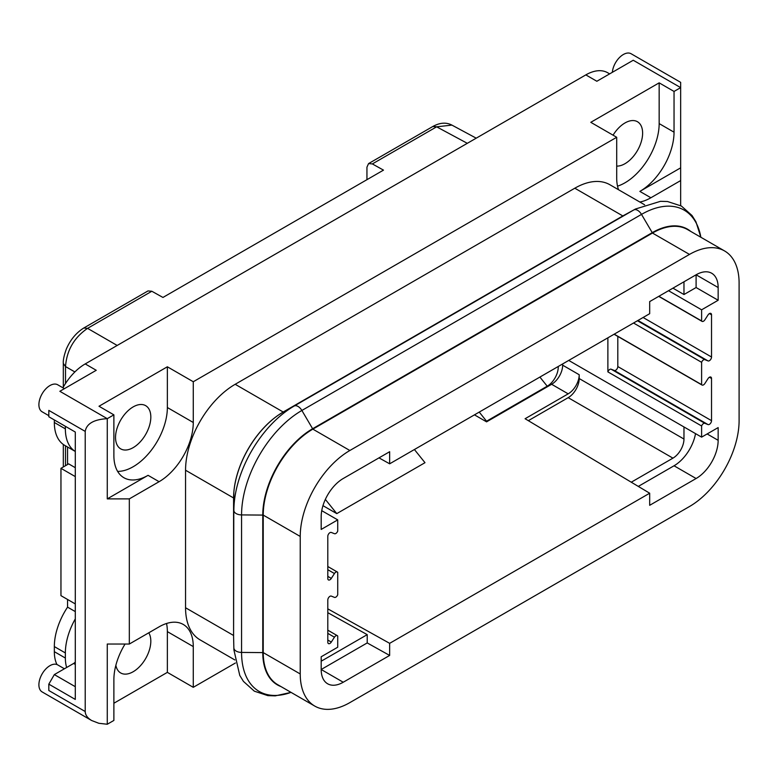 <?xml version="1.0" encoding="UTF-8"?>
<svg xmlns="http://www.w3.org/2000/svg" width="778" height="778" viewBox="0 0 778 778"><rect width="100%" height="100%" fill="white"/><g stroke="black" fill="none" stroke-linecap="round" stroke-linejoin="round"><path stroke-width="1.17" d="M612.344 72.315A15.599 9.005 -60 0 1 619.619 57.397A15.599 9.005 -60 0 1 631.114 53.75L680.662 82.351L680.662 87.622L633.243 60.246L596.852 81.262L585.824 74.892L85.21 363.919L96.239 370.289L59.848 391.295L107.267 418.671L107.267 498.883L129.323 498.883L159.091 481.699A48.343 27.911 120 0 0 193.275 422.493L193.275 381.745L616.701 137.278L616.701 178.026A48.343 27.911 -60 0 0 618.539 189.735M585.824 74.892A43.665 25.207 -60 0 1 607.657 72.733L609.641 73.871M56.959 664.548A43.665 25.207 -60 0 1 54.334 651.682L54.334 646.586A49.899 28.815 -60 0 1 67.569 607.141L67.569 599.468M67.569 464.505L67.569 447.01M75.291 451.464L64.671 445.337A49.899 28.815 -60 0 1 54.334 422.493L54.334 419.945M62.911 387.784A43.665 25.207 -60 0 1 85.21 363.919M325.35 499.408L336.777 513.616L424.992 462.686L414.402 449.519M336.777 513.616L322.967 505.651M327.801 608.853L389.652 643.338L649.679 493.213L649.679 505.311L696.096 478.519L674.04 465.779L638.3 486.415M528.33 420.674L568.183 397.665A15.599 9.005 120 0 0 579.211 378.565L579.211 374.743A15.599 9.005 -60 0 1 568.183 393.843L525.082 418.729L649.679 493.213M579.211 374.743L562.659 365.183A15.599 9.005 -60 0 1 551.631 384.283L486.571 421.851L474.454 414.849M695.532 433.628A31.188 18.011 -60 0 1 674.04 465.779M568.737 360.418L701.61 437.139L718.152 427.589L718.152 440.319A31.188 18.011 -60 0 1 696.096 478.519M327.801 640.041L331.311 642.064A3.015 1.741 -60 0 1 328.423 643.591A3.015 1.741 -60 0 1 327.801 642.21L327.801 600.023A3.015 1.741 -60 0 1 329.036 597.076A3.015 1.741 -60 0 1 331.311 596.113L334.443 597.368A3.015 1.741 -60 0 0 337.73 594.703L337.73 572.404A3.015 1.741 120 0 0 337.331 572.005A3.015 1.741 120 0 0 334.443 573.532L331.311 578.404A3.015 1.741 120 0 1 328.423 579.931A3.015 1.741 120 0 1 327.801 578.55L327.801 536.363A3.015 1.741 120 0 1 329.036 533.416A3.015 1.741 120 0 1 331.311 532.453L334.443 533.698A3.015 1.741 120 0 0 337.73 531.043L337.73 519.889L321.752 510.669M607.881 337.817L607.881 371.874A3.015 1.741 120 0 1 611.158 369.21L614.299 370.464A3.015 1.741 120 0 0 616.575 369.501A3.015 1.741 120 0 0 617.81 366.555L617.81 336.407M614.299 370.464L708.019 424.574A3.015 1.741 120 0 0 710.295 423.611A3.015 1.741 120 0 0 711.53 420.665L711.53 378.478A3.015 1.741 120 0 0 710.907 377.097A3.015 1.741 120 0 0 708.019 378.623L704.887 383.496A3.015 1.741 120 0 1 701.999 385.022A3.015 1.741 120 0 1 701.61 384.624L701.61 362.324A3.015 1.741 -60 0 1 704.887 359.66L708.019 360.914A3.015 1.741 -60 0 0 710.295 359.951A3.015 1.741 -60 0 0 711.53 357.005L711.53 314.818A3.015 1.741 -60 0 0 710.907 313.437A3.015 1.741 -60 0 0 708.019 314.964L704.887 319.826A3.015 1.741 -60 0 1 701.999 321.353A3.015 1.741 -60 0 1 701.61 320.954L658.869 296.282M300.23 673.962L300.23 536.441A70.176 40.514 -60 0 1 349.857 450.501L689.483 254.416A70.176 40.514 120 0 1 724.571 250.944A70.176 40.514 120 0 1 739.1 283.066L739.1 420.577A70.176 40.514 120 0 1 689.483 506.527L349.857 702.612A70.176 40.514 120 0 1 314.769 706.084A70.176 40.514 120 0 1 300.23 673.962L263.227 652.596L263.227 515.085A70.176 40.514 120 0 1 312.844 429.135L652.47 233.05L689.483 254.416M650.885 197.758L680.662 180.574L680.662 167.844L639.856 191.398L650.885 197.758A48.343 27.911 -60 0 1 639.827 202.027M151.827 291.254L87.564 328.355L83.761 328.024L148.024 290.923L151.827 291.254L162.952 297.449L383.486 170.129L372.361 163.925L368.558 163.594L366.944 167.163L366.944 179.669M75.291 611.596L67.569 607.141M75.291 603.932L60.956 595.656L60.956 468.327L68.668 463.873L75.291 467.695M233.585 497.969L185.553 470.233L185.553 607.754A70.176 40.514 120 0 0 200.092 639.876L234.839 659.939M235.423 662.992L193.275 687.324L193.275 646.586A48.343 27.911 -60 0 0 183.258 624.452A48.343 27.911 -60 0 0 159.091 626.844L129.323 644.038L129.323 498.883M129.323 644.038L107.267 644.038L107.267 724.25L98.825 723.287L91.668 720.525C87.467 718.016 85.308 715.011 85.21 711.52L85.21 431.401C86.543 423.679 93.895 419.439 107.267 418.671L113.88 414.849L99.001 406.252L167.358 366.788L193.275 381.745M48.82 415.666L42.129 411.805A15.599 9.005 -60 0 1 42.129 393.794A15.599 9.005 -60 0 1 57.728 384.789L64.418 388.66M331.311 642.064L334.443 637.201A3.015 1.741 -60 0 1 337.331 635.675A3.015 1.741 -60 0 1 337.73 636.073L337.73 647.218L321.188 656.768L321.188 669.498A31.188 18.011 120 0 0 327.645 683.784A31.188 18.011 120 0 0 343.234 682.238L389.652 655.436L389.652 643.338M85.21 431.401L48.82 410.395L48.82 416.755L75.291 432.043L75.291 699.422L48.82 684.144L54.334 674.594L75.291 686.692M281.772 412.875A70.176 40.514 120 0 0 278.349 415.102A70.176 40.514 120 0 0 233.828 492.221A70.176 40.514 120 0 0 233.614 496.306M633.525 323.016L701.61 362.324M107.267 498.883L148.063 475.329A48.343 27.911 120 0 1 123.897 477.721A48.343 27.911 120 0 1 113.88 455.597L113.88 414.849M75.291 451.454A49.899 28.815 -60 0 1 65.362 428.853L65.362 426.305M321.188 659.948L322.286 660.59L367.216 634.654L367.216 642.929L321.188 669.498L343.234 682.238M322.286 660.59A15.599 9.005 -60 0 1 321.188 661.164M91.668 720.525L42.129 691.924A15.599 9.005 -60 0 1 42.129 673.913A15.599 9.005 -60 0 1 57.728 664.908A15.599 9.005 -60 0 1 58.019 665.093M367.216 634.654L327.801 612.675M539.883 377.077L547.216 386.199L486.571 421.209L479.238 412.087M644.631 204.799L609.884 184.736A70.176 40.514 120 0 0 574.806 188.208L235.18 384.293A70.176 40.514 -60 0 0 185.553 470.233M60.956 468.327L75.291 476.603M107.267 724.25L113.88 720.438L113.88 679.69A48.343 27.911 -60 0 1 125.064 644.038M680.662 180.574L680.662 205.616M683.969 426.947L683.969 439.045A15.599 9.005 -60 0 1 672.941 458.145L631.259 482.204M372.361 163.925L436.633 126.824L432.831 126.493C439.852 122.603 446.212 122.136 451.911 125.102L436.633 126.824L467.306 143.317M337.73 519.889L321.188 529.439L321.188 516.709A31.188 18.011 -60 0 1 343.234 478.509L389.652 451.717L389.652 463.814L649.679 313.69L649.679 301.592L696.096 274.79L696.096 287.529L718.152 300.259L718.152 287.529A31.188 18.011 120 0 0 711.685 273.243A31.188 18.011 120 0 0 696.096 274.79L718.152 287.529M680.662 167.844L680.662 87.622L674.04 91.444L659.16 82.847L590.794 122.321L616.701 137.278M54.334 674.594L66.655 667.485A43.665 25.207 -60 0 1 65.362 658.042L65.362 652.946A49.899 28.815 -60 0 1 75.291 618.889M166.541 623.499A48.343 27.911 -60 0 1 167.358 631.619L167.358 672.367L193.275 687.324M562.659 365.183L562.659 363.929M558.244 366.477L558.244 367.099A15.599 9.005 120 0 1 547.216 386.199M486.571 421.209L486.571 421.851M115.864 665.287A24.954 14.403 120 0 0 120.707 672.97A24.954 14.403 120 0 0 133.174 671.735A24.954 14.403 120 0 0 148.763 632.815M708.019 424.574L704.887 423.329A3.015 1.741 120 0 0 701.61 425.984L701.61 437.139M75.291 661.99A4.678 2.704 -60 0 1 73.638 663.459L66.655 667.485M696.096 287.529L683.969 294.531L672.941 288.161M718.152 300.259L701.61 309.809L668.526 290.709M683.969 294.531L683.969 281.792M133.174 447.632A24.954 14.403 -60 0 1 120.707 448.867A24.954 14.403 -60 0 1 116.875 428.882A24.954 14.403 -60 0 1 133.174 406.894A24.954 14.403 -60 0 1 145.651 405.659A24.954 14.403 -60 0 1 149.483 425.654A24.954 14.403 -60 0 1 133.174 447.632M117.624 471.39A48.343 27.911 120 0 0 167.358 407.526L167.358 366.788M85.21 711.52L48.82 690.514L48.82 684.144M701.61 309.809L701.61 320.954M378.993 457.863L389.652 463.814M724.571 250.944L687.558 229.578A70.176 40.514 120 0 0 652.47 233.05A7.799 4.503 60 0 0 652.246 232.651L312.62 428.736L301.874 410.463A85.279 49.238 120 0 0 241.569 514.91L241.569 652.421A85.279 49.238 120 0 0 291.011 692.371M117.186 345.461L87.564 328.355C74.105 337.594 66.752 350.324 65.508 366.545L74.873 371.952M367.216 642.929L389.652 655.436M607.881 371.874L701.61 425.984M349.857 450.501L312.844 429.135A7.799 4.503 60 0 0 312.62 428.736A70.506 40.709 120 0 0 262.769 515.085L262.769 652.596A7.799 4.503 0 0 0 263.227 652.596A70.176 40.514 120 0 0 277.765 684.718L314.769 706.084M674.04 91.444L674.04 132.192A48.343 27.911 -60 0 1 639.856 191.398M113.88 703.244L167.358 672.367M616.701 166.103A24.954 14.403 120 0 0 624.977 163.701A24.954 14.403 120 0 0 641.276 141.713A24.954 14.403 120 0 0 637.445 121.718A24.954 14.403 120 0 0 624.977 122.953A24.954 14.403 120 0 0 613.064 135.178M659.16 82.847L659.16 123.595A48.343 27.911 -60 0 1 617.528 186.156M614.212 334.161L701.61 384.624M622.945 215.866A7.799 4.503 60 0 1 623.003 215.837L635.49 209.01A85.279 49.238 120 0 0 633.807 209.943L294.191 406.028A7.799 4.503 60 0 1 301.874 410.463L641.5 214.388L652.246 232.651A70.506 40.709 120 0 1 690.738 231.416M278.349 415.102L283.377 411.912A7.799 4.503 60 0 1 283.435 411.883L294.191 406.028A85.279 49.238 120 0 0 233.886 510.475A7.799 4.503 0 0 0 241.569 514.91L262.769 515.085A7.799 4.503 0 0 0 263.227 515.085L300.23 536.441M568.183 393.843L551.631 384.283M718.152 440.319L707.124 433.949M617.81 366.555L711.53 420.665M709.4 377.252L711.53 378.478M185.553 607.754L233.585 635.48M624.442 215.029A70.506 40.709 120 0 0 623.061 215.807L283.435 411.883A70.506 40.709 120 0 0 233.585 498.231L233.585 635.743A70.506 40.709 120 0 0 233.604 637.338L233.906 649.912L239.76 675.411L243.446 681.402L254.328 691.175L267.865 695.629L275.266 695.863L291.05 692.391M635.49 209.01L660.493 201.317L667.524 201.521L681.431 206.053L692.06 215.555L695.96 221.847L700.852 237.251A85.279 49.238 120 0 0 641.5 214.388A7.799 4.503 60 0 0 633.807 209.943L623.061 215.807A7.799 4.503 60 0 0 623.003 215.837L283.377 411.912M327.801 633.36L334.443 637.201M233.585 498.095A7.799 4.503 0 0 0 233.585 498.173A7.799 4.503 0 0 0 233.585 498.231L233.585 635.743A7.799 4.503 0 0 1 233.585 635.684L233.604 637.338M637.464 320.74L704.887 359.66M280.936 686.546A70.506 40.709 120 0 1 262.769 652.596L241.569 652.421A7.799 4.503 0 0 1 233.886 647.986A85.279 49.238 120 0 0 233.906 649.912M65.362 428.853L54.334 422.493M327.801 569.7L334.443 573.532M327.801 576.372L331.311 578.404M574.806 188.208L622.828 215.934M148.063 475.329L159.091 481.699M283.202 412.019L235.18 384.293M568.183 397.665L672.941 458.145M579.211 378.565L683.969 439.045M432.831 126.493L368.558 163.594M193.275 646.586L167.358 631.619M65.362 658.042L54.334 651.682M611.158 369.21L704.887 423.329M75.291 664.412L73.638 663.459M233.585 635.616A7.799 4.503 0 0 0 233.585 635.684L233.828 492.221M643.095 317.492L711.53 357.005M709.4 313.583L711.53 314.818M637.95 320.458L708.019 360.914M167.358 407.526L193.275 422.493M557.398 366.963L558.244 367.099M83.761 328.024L83.761 328.024C76.088 332.858 70.283 339.889 66.325 349.118C64 355.604 62.999 360.37 63.319 363.423L65.508 366.545L65.508 383.496M65.508 445.813L65.508 465.691M659.16 123.595L674.04 132.192M65.362 652.946L54.334 646.586M327.801 630.17L337.331 635.675M64.418 668.779L57.728 664.908M658.723 296.369L701.999 321.353M327.801 566.51L337.331 572.005M451.911 125.102L476.214 138.173M63.319 363.423L63.319 387.065M63.319 444.462L63.319 466.956M614.066 334.248L701.999 385.022"/></g></svg>
